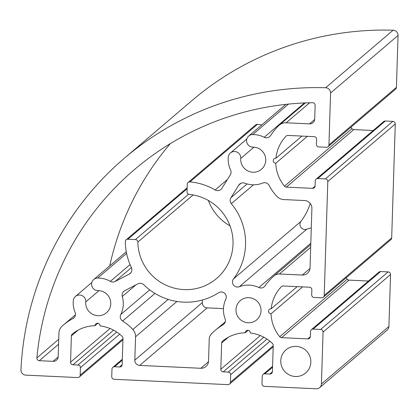 <?xml version="1.0" encoding="UTF-8"?>
<svg xmlns="http://www.w3.org/2000/svg" width="419" height="419" viewBox="0 0 419 419"><rect width="100%" height="100%" fill="white"/><g stroke="black" fill="none" stroke-linecap="round" stroke-linejoin="round"><path stroke-width="0.63" d="M135.562 336.756A10.114 9.956 -130.5 0 0 132.844 329.512A50.563 49.782 -130.5 0 0 122.641 321.017A5.054 4.976 49.5 0 1 120.766 314.512A25.281 24.889 -130.5 0 0 122.301 296.5A5.054 4.976 49.5 0 1 124.742 290.707L137.914 283.831A5.054 4.976 49.5 0 1 143.759 284.726A60.676 59.739 -130.5 0 0 218.524 292.771A5.054 4.976 49.5 0 1 225.82 299.213A25.281 24.889 -130.5 0 0 225.087 318.786A5.054 4.976 49.5 0 1 222.966 324.851A53.093 52.27 -130.5 0 0 215.424 330.193A53.093 52.27 -130.5 0 0 211.218 334.21A7.584 7.469 -130.5 0 0 209.228 339.055L208.536 361.11A7.584 7.469 49.5 0 1 200.785 368.285L139.679 365.41A5.054 4.976 49.5 0 1 134.824 360.157L135.562 336.756L176.949 301.465M223.479 308.646L207.154 307.876A5.054 4.976 49.5 0 1 202.298 302.623L202.382 300.025M248.111 322.766A12.643 12.444 49.5 0 1 240.307 300.606A12.643 12.444 49.5 0 1 257.978 302.146A12.643 12.444 49.5 0 1 248.111 322.766M295.332 376.498A15.168 14.932 49.5 0 1 285.962 349.902A15.168 14.932 49.5 0 1 307.169 351.756A15.168 14.932 49.5 0 1 295.332 376.498M85.759 301.905A6.322 6.222 -130.5 0 0 75.415 296.474A6.322 6.222 -130.5 0 0 73.278 300.659A25.281 24.889 -130.5 0 0 75.074 312.365A5.054 4.976 49.5 0 1 72.796 318.676A50.563 49.782 -130.5 0 0 63.541 324.898A50.563 49.782 -130.5 0 0 62.091 326.186A10.114 9.956 -130.5 0 0 58.927 333.152L58.194 356.553A5.054 4.976 49.5 0 1 53.024 361.34L39.292 360.691A2.53 2.488 49.5 0 1 36.877 357.91A288.22 283.752 49.5 0 1 134.263 169.716A288.22 283.752 49.5 0 1 312.558 102.713A2.53 2.488 49.5 0 1 315.14 105.342L314.706 119.101A5.054 4.976 49.5 0 1 309.541 123.883L286.182 122.783A10.114 9.956 -130.5 0 0 278.996 125.396A50.563 49.782 -130.5 0 0 270.679 135.494A5.054 4.976 49.5 0 1 264.216 137.275A25.281 24.889 -130.5 0 0 252.704 134.562A6.322 6.222 -130.5 0 0 246.99 143.005A6.322 6.222 -130.5 0 0 252.971 147.121A12.643 12.444 49.5 0 1 261.44 169.297A12.643 12.444 49.5 0 1 240.752 158.429A6.322 6.222 -130.5 0 0 230.413 152.993A6.322 6.222 -130.5 0 0 228.271 157.177A25.281 24.889 -130.5 0 0 230.586 170.062A5.054 4.976 49.5 0 1 230.314 174.854L221.881 188.356A5.054 4.976 49.5 0 1 215.146 189.975A60.676 59.739 -130.5 0 0 189.948 181.888A2.53 2.488 -130.5 0 0 187.256 184.271L187.015 191.808A2.53 2.488 -130.5 0 0 189.32 194.426A48.038 47.295 49.5 0 1 230.691 227.789A48.038 47.295 49.5 0 1 216.613 278.478A48.038 47.295 49.5 0 1 166.065 285.213A48.038 47.295 49.5 0 1 137.846 242.077A2.53 2.488 -130.5 0 0 135.416 239.574L127.895 239.218A2.53 2.488 -130.5 0 0 125.312 241.721A60.676 59.739 -130.5 0 0 131.388 267.505A5.054 4.976 49.5 0 1 129.256 274.099L115.146 281.463A5.054 4.976 49.5 0 1 110.359 281.359A25.281 24.889 -130.5 0 0 97.706 278.038A6.322 6.222 -130.5 0 0 91.997 286.486A6.322 6.222 -130.5 0 0 97.978 290.597A12.643 12.444 49.5 0 1 106.447 312.778A12.643 12.444 49.5 0 1 85.759 301.905L98.984 290.634M109.731 265.876A288.22 283.752 49.5 0 1 170.297 143.638M261.781 124.909A60.676 59.739 -130.5 0 0 257.423 124.354A2.53 2.488 -130.5 0 0 255.595 124.93L188.121 182.464M230.026 225.878A48.038 47.295 49.5 0 1 208.337 200.439M311.286 227.946A25.281 24.889 -130.5 0 0 306.792 229.177A5.054 4.976 49.5 0 1 300.952 221.394A60.676 59.739 -130.5 0 0 310.254 203.451M233.477 278.928A60.676 59.739 -130.5 0 0 231.319 203.665A5.054 4.976 49.5 0 1 230.885 197.768L238.762 185.156A5.054 4.976 49.5 0 1 244.727 183.171A25.281 24.889 -130.5 0 0 262.781 183.051A5.054 4.976 49.5 0 1 269.113 185.428A50.563 49.782 -130.5 0 0 276.77 196.281A10.114 9.956 -130.5 0 0 283.768 199.559L304.623 200.539A7.584 7.469 49.5 0 1 311.898 208.421L310.034 267.888A7.584 7.469 49.5 0 1 302.282 275.058L279.421 273.984A7.584 7.469 -130.5 0 0 274.293 275.712A53.093 52.27 -130.5 0 0 274.063 275.911A53.093 52.27 -130.5 0 0 265.075 285.873A5.054 4.976 49.5 0 1 258.863 287.513A25.281 24.889 -130.5 0 0 239.322 286.716A5.054 4.976 49.5 0 1 233.477 278.928L300.952 221.394M95.029 325.704A2.53 2.488 49.5 0 1 98.648 323.505A2.53 2.488 49.5 0 1 100.036 325.94A37.925 37.338 49.5 0 1 122.191 336.415A2.53 2.488 49.5 0 1 122.971 338.332L122.149 364.588A2.53 2.488 49.5 0 1 119.562 366.981L114.555 366.745A2.53 2.488 -130.5 0 0 111.973 369.134L111.737 376.66A2.53 2.488 -130.5 0 0 114.162 379.289L227.857 384.637A2.53 2.488 -130.5 0 0 230.445 382.243L230.68 374.717A2.53 2.488 -130.5 0 0 228.255 372.088L223.243 371.852A2.53 2.488 49.5 0 1 220.818 369.228L221.646 342.972A2.53 2.488 49.5 0 1 222.547 341.134A37.925 37.338 49.5 0 1 245.293 332.77A2.53 2.488 49.5 0 1 248.912 330.57A2.53 2.488 49.5 0 1 250.3 333.005A37.925 37.338 49.5 0 1 272.455 343.48A2.53 2.488 49.5 0 1 273.235 345.397L272.408 371.653A2.53 2.488 49.5 0 1 269.826 374.047L264.818 373.811A2.53 2.488 -130.5 0 0 262.236 376.199L261.995 383.725A2.53 2.488 -130.5 0 0 264.426 386.355L316.266 388.79A5.054 4.976 -130.5 0 0 321.431 384.008L323.065 332.073A2.53 2.488 -130.5 0 0 320.64 329.444L313.124 329.093A2.53 2.488 -130.5 0 0 310.542 331.481L310.385 336.499A2.53 2.488 49.5 0 1 307.803 338.892L281.594 337.662A2.53 2.488 49.5 0 1 279.745 336.729A37.925 37.338 49.5 0 1 271.051 313.794A2.53 2.488 49.5 0 1 269.407 309.358A2.53 2.488 49.5 0 1 271.208 308.777A37.925 37.338 49.5 0 1 281.317 286.727A2.53 2.488 49.5 0 1 283.218 285.973L309.426 287.204A2.53 2.488 49.5 0 1 311.851 289.833L311.694 294.85A2.53 2.488 -130.5 0 0 314.119 297.48L321.63 297.83A2.53 2.488 -130.5 0 0 324.212 295.437L327.794 181.527A2.53 2.488 -130.5 0 0 325.369 178.903L317.853 178.546A2.53 2.488 -130.5 0 0 315.271 180.94L315.114 185.957A2.53 2.488 49.5 0 1 312.532 188.351L286.324 187.115A2.53 2.488 49.5 0 1 284.48 186.188A37.925 37.338 49.5 0 1 275.781 163.253A2.53 2.488 49.5 0 1 274.136 158.817A2.53 2.488 49.5 0 1 275.938 158.235A37.925 37.338 49.5 0 1 286.051 136.185A2.53 2.488 49.5 0 1 287.947 135.431L314.156 136.662A2.53 2.488 49.5 0 1 316.581 139.291L316.424 144.309A2.53 2.488 -130.5 0 0 318.849 146.933L326.364 147.289A2.53 2.488 -130.5 0 0 328.946 144.895L330.575 93.002A5.054 4.976 -130.5 0 0 325.642 87.744A303.387 298.689 -130.5 0 0 124.422 158.173A303.387 298.689 -130.5 0 0 20.95 369.794A5.054 4.976 -130.5 0 0 25.8 375.136L77.594 377.571A2.53 2.488 -130.5 0 0 80.181 375.178L80.417 367.652A2.53 2.488 -130.5 0 0 77.992 365.022L72.979 364.787A2.53 2.488 49.5 0 1 70.554 362.163L71.382 335.907A2.53 2.488 49.5 0 1 72.283 334.069A37.925 37.338 49.5 0 1 95.029 325.704L97.894 323.259M245.293 332.77L248.158 330.324M319.702 387.622L387.177 330.088A5.054 4.976 -130.5 0 0 388.905 326.474L390.539 274.534A2.53 2.488 -130.5 0 0 388.109 271.91L380.599 271.554A2.53 2.488 -130.5 0 0 378.881 272.141L311.406 329.674M368.448 281.034L349.069 280.122A2.53 2.488 49.5 0 1 347.22 279.195A37.925 37.338 49.5 0 1 346.136 277.813M271.051 313.794L302.607 286.884M271.208 308.777L297.181 286.627M323.353 297.244L390.822 239.71A2.53 2.488 -130.5 0 0 391.686 237.903L395.269 123.993A2.53 2.488 -130.5 0 0 392.844 121.363L385.328 121.012A2.53 2.488 -130.5 0 0 383.61 121.599L316.136 179.133M373.177 130.492L353.798 129.581A2.53 2.488 49.5 0 1 351.95 128.649A37.925 37.338 49.5 0 1 350.871 127.271M275.781 163.253L307.342 136.343M275.938 158.235L301.916 136.086M328.082 146.702L395.557 89.168A2.53 2.488 -130.5 0 0 396.421 87.362L398.05 35.463A5.054 4.976 -130.5 0 0 393.116 30.21A303.387 298.689 -130.5 0 0 191.897 100.639L124.422 158.173M132.844 329.512L168.166 299.391M122.641 321.017L154.993 293.431M120.766 314.512L149.698 289.843M122.301 296.5L135.966 284.847M222.966 324.851L224.296 323.714M200.785 368.285L208.489 361.712M139.679 365.41L207.154 307.876M134.824 360.157L202.298 302.623M72.796 318.676L74.482 317.235M53.024 361.34L58.162 356.957M39.292 360.691L58.576 344.25M36.877 357.91L58.733 339.275M309.541 123.883L314.679 119.499M286.182 122.783L309.651 102.77M264.216 137.275L304.472 102.948M252.704 134.562L288.419 104.106M240.752 158.429L253.977 147.153M215.146 189.975L227.391 179.531M189.948 181.888L257.423 124.354M137.846 242.077L193.112 194.95M135.416 239.574L188.581 194.238M127.895 239.218L187.115 188.723M129.256 274.099L130.922 272.68M115.146 281.463L131.425 267.584M110.359 281.359L130.063 264.557M97.706 278.038L126.59 253.411M231.319 203.665L253.453 184.795M230.885 197.768L247.105 183.936M238.762 185.156L241.019 183.234M302.282 275.058L309.987 268.49M279.421 273.984L310.678 247.33M274.293 275.712L310.762 244.617L274.063 275.911M258.863 287.513L310.809 243.224M239.322 286.716L306.792 229.177M80.181 375.178L122.961 338.699M80.417 367.652L119.661 334.184M77.992 365.022L116.702 332.016M72.979 364.787L113.586 330.162M70.554 362.163L110.035 328.501M71.382 335.907L78.154 330.13M119.562 366.981L122.133 364.787M114.555 366.745L122.285 360.151M230.445 382.243L273.225 345.764M230.68 374.717L269.925 341.249M228.255 372.088L266.966 339.081M223.243 371.852L263.85 337.227M220.818 369.228L260.299 335.567M221.646 342.972L228.418 337.195M269.826 374.047L272.397 371.852M264.818 373.811L272.549 367.217M321.431 384.008L388.905 326.474M323.065 332.073L390.539 274.534M320.64 329.444L388.109 271.91M313.124 329.093L380.599 271.554M307.803 338.892L310.369 336.703M281.594 337.662L349.069 280.122M279.745 336.729L347.22 279.195M281.317 286.727L281.694 286.407M324.212 295.437L391.686 237.903M327.794 181.527L395.269 123.993M325.369 178.903L392.844 121.363M317.853 178.546L385.328 121.012M312.532 188.351L315.098 186.156M286.324 187.115L353.798 129.581M284.48 186.188L351.95 128.649M286.051 136.185L286.423 135.866M328.946 144.895L396.421 87.362M330.575 93.002L398.05 35.463M325.642 87.744L393.116 30.21M215.424 330.193L225.26 321.802M75.415 296.474L91.824 282.479M63.541 324.898L75.43 314.763M279.305 125.124L305.351 102.912M248.734 136.034L285.858 104.373M230.413 152.993L246.817 139.003M126.177 239.804L187.141 187.817M93.741 279.51L126.271 251.767M79.317 376.985L122.924 339.799M112.837 367.327L122.317 359.245M229.581 384.05L273.188 346.864M263.101 374.392L272.575 366.311"/></g></svg>
